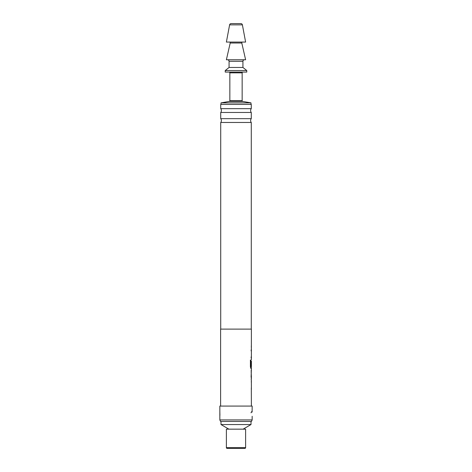 <?xml version="1.0" encoding="UTF-8"?>
<svg xmlns="http://www.w3.org/2000/svg" width="472" height="472" viewBox="0 0 472 472"><rect width="100%" height="100%" fill="white"/><g stroke="black" fill="none" stroke-linecap="round" stroke-linejoin="round"><path stroke-width="0.71" d="M241.794 43.011L230.206 43.011L226.383 59.767L245.617 59.767L241.794 43.011A0.767 0.767 0 0 1 242.543 42.067M230.206 43.011A0.767 0.767 0 0 0 229.457 42.067M251.275 122.46L220.725 122.46A3.08 3.08 0 0 0 220.725 118.667L251.275 118.667A3.08 3.08 0 0 0 251.275 122.46L251.275 329.12M251.275 112.46L220.725 112.46A3.08 3.08 0 0 0 220.725 108.666L251.275 108.666A3.08 3.08 0 0 0 251.275 112.46L251.275 118.667M251.316 380.739L251.316 382.355M251.316 387.795L251.316 389.412M251.316 370.337L251.169 377.293M251.287 371.853L251.092 377.293M251.316 377.293L251.316 378.809M251.086 365.871L251.316 361.168M251.316 368.296L251.287 366.608M251.316 349.227L251.086 350.843M251.316 356.283L251.086 357.9M251.316 345.781L251.316 347.392M226.383 447.633A0.767 0.767 0 0 0 227.15 448.4L244.85 448.4A0.767 0.767 0 0 0 245.617 447.633L245.617 429.16L226.383 429.16L226.383 447.633L245.617 447.633M228.879 429.16L220.996 424.546L251.004 424.546L251.004 421.466M220.996 424.546L220.996 421.466M243.121 429.16L251.004 424.546M242.39 24.857L245.617 42.067L226.383 42.067L229.61 24.857A1.54 1.54 0 0 1 231.121 23.6L240.879 23.6A1.54 1.54 0 0 1 242.39 24.857L229.61 24.857M244.466 59.767A1.54 1.54 0 0 0 242.927 61.307L229.073 61.307A1.54 1.54 0 0 0 227.533 59.767M242.927 61.307L242.927 67.466L246.773 70.546L246.773 72.08L225.227 72.08L225.227 70.546L229.073 67.466L229.073 61.307M242.927 72.08A0.767 0.767 0 0 0 242.154 72.853L242.154 100.678A0.767 0.767 0 0 0 242.797 101.439L251.004 102.866L251.004 104.406M229.073 72.08A0.767 0.767 0 0 1 229.846 72.853L229.846 100.678L242.154 100.678M242.797 101.439L229.203 101.439L220.996 102.866L220.996 104.406M229.203 101.439A0.767 0.767 0 0 0 229.846 100.678M219.84 416.257L219.84 411.277L219.917 415.401M252.16 416.263L252.16 419.927L219.84 419.927L219.84 416.263M252.131 411.525L252.16 406.073L219.84 406.073L219.84 411.277M252.16 411.277A3.08 3.08 0 0 0 251.045 412.811A3.08 3.08 0 0 1 252.16 411.277L252.083 412.139M252.16 419.927L251.44 421.466L220.56 421.466L219.84 419.927M251.275 108.666L251.275 104.406L220.725 104.406L220.725 108.666M220.725 112.46L220.725 118.667M220.725 122.46L220.725 329.12M251.364 350.843L251.393 329.12L220.607 329.12L220.607 406.073M251.316 389.306L251.393 406.073M251.393 389.412L251.364 387.795M251.364 382.355L251.393 387.795M251.393 382.355L251.352 380.739M251.169 378.91L251.393 380.739M251.393 378.91L251.169 370.237M251.352 368.402L251.393 370.237M251.393 368.402L250.874 368.402L250.414 366.897L250.414 360.106L250.903 360.106L250.927 366.608L251.393 366.608L251.393 361.168M251.352 357.9L251.393 359.729M251.393 357.9L251.364 356.283M251.393 350.843L251.393 356.283M251.169 371.853L251.393 377.293M251.004 102.866L220.996 102.866M246.773 70.546L225.227 70.546M242.927 67.466L229.073 67.466M250.343 360.106L250.827 360.106L250.927 366.608M251.316 368.402L250.797 368.402M242.154 72.853L229.846 72.853"/></g></svg>
